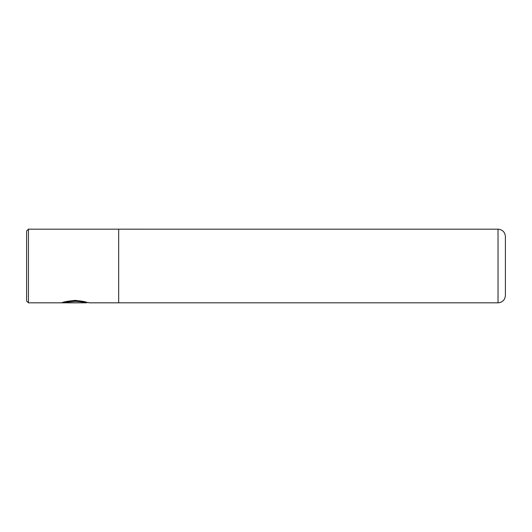 <?xml version="1.0" encoding="UTF-8"?>
<svg xmlns="http://www.w3.org/2000/svg" width="532" height="532" viewBox="0 0 532 532"><rect width="100%" height="100%" fill="white"/><g stroke="black" fill="none" stroke-linecap="round" stroke-linejoin="round"><path stroke-width="0.8" d="M75.557 300.873C82.347 301.478 86.071 302.129 86.736 302.828C86.078 302.389 82.354 301.883 75.557 301.312C70.67 301.544 67.212 301.996 65.197 302.668L81.143 302.828L61.659 302.828C63.075 301.937 67.71 301.112 75.557 300.354L89.509 302.834L118.676 302.834L118.676 229.172L28.442 229.166L28.442 302.834L86.709 302.834L86.736 302.469M65.197 302.668L65.197 302.296C67.218 301.624 70.67 301.165 75.557 300.926C82.36 301.504 86.084 302.016 86.736 302.462C86.064 301.75 82.34 301.092 75.557 300.48M28.442 302.834L26.6 300.992L26.6 231.008L28.442 229.166M505.4 236.534L505.4 295.466C504.961 299.942 502.507 302.395 498.032 302.828L498.032 229.172C502.507 229.605 504.961 232.058 505.4 236.534M498.032 302.828L118.676 302.828L118.676 229.166L498.032 229.172M62.909 302.462L65.197 302.462M88.226 302.469L86.709 302.469"/></g></svg>
